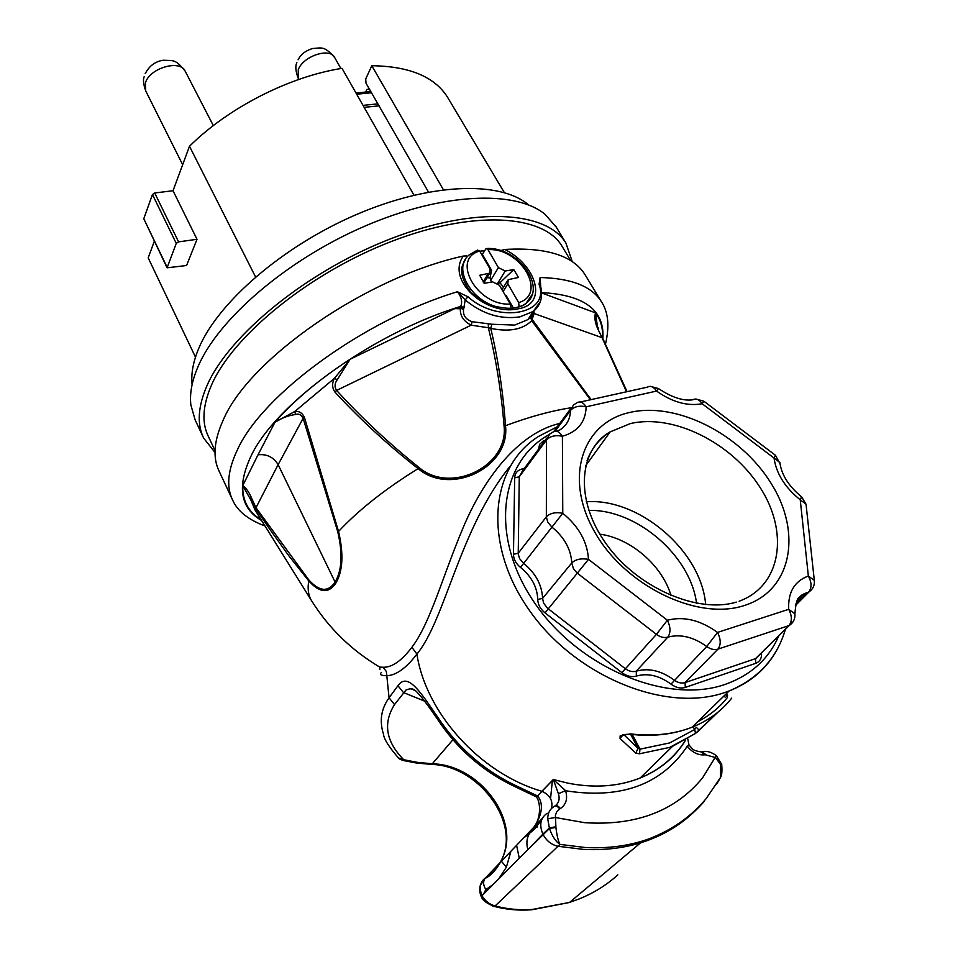 <?xml version="1.0" encoding="UTF-8"?>
<svg xmlns="http://www.w3.org/2000/svg" width="958" height="958" viewBox="0 0 958 958"><rect width="100%" height="100%" fill="white"/><g stroke="black" fill="none" stroke-linecap="round" stroke-linejoin="round"><path stroke-width="1.44" d="M369.584 89.441L370.806 91.585M369.07 89.489L366.89 89.405L365.669 92.064M443.386 189.732L371.8 65.731L365.728 78.951L366.004 83.19L428.466 192.067M371.8 65.731C409.353 66.234 434.597 76.724 447.542 97.225L448.356 98.602M366.89 89.405L369.417 89.166M413.964 195.169L342.018 68.353C289.436 76.532 228.291 107.703 189.48 146.275L173.027 190.726L154.717 192.977L178.571 241.871L176.26 243.392L167.087 267.809L186.582 265.51L197.001 239.284L178.571 241.871M154.334 241.248L148.191 257.846L195.48 357.142M167.087 267.809L143.784 218.735L167.087 267.234M176.26 243.392L152.454 194.498L143.784 218.735M152.454 194.498L154.717 192.977M197.001 239.284L173.027 190.726M189.48 146.275L255.558 276.934M527.69 204.174C498.986 180.691 429.328 183.086 355.993 214.736C282.682 246.278 218.005 302.441 198.869 348.089C193.181 361.573 190.917 373.752 192.103 384.637M556.311 227.214L545.054 214.281C515.452 189.876 442.177 192.654 364.471 226.304C286.777 259.822 218.125 319.146 197.959 366.782C191.911 380.937 189.54 393.666 190.87 404.971L195.097 419.784L203.168 437.064M572.285 261.678L565.903 243.057C546.599 210.976 475.084 206.114 391.223 238.578C307.41 270.803 228.842 335.013 206.964 385.703C197.935 406.623 196.833 424.083 203.647 438.093L215.023 452.499M562.645 247.272L561.819 245.895C543.006 214.556 473.252 209.826 391.523 241.428C309.841 272.791 233.153 335.324 211.61 384.829C202.689 405.366 201.575 422.502 208.281 436.249L215.047 450.655M500.639 250.613L504.794 249.451C546.048 247.164 572.716 255.451 584.811 274.311L585.637 275.676M232.123 498.986L219.131 471.192C212.52 457.637 213.897 440.56 223.262 419.963C248.841 358.999 366.435 277.149 463.313 256.061L466.582 255.894M465.001 260.061L462.69 265.043M533.893 310.931L534.097 313.529L531.69 320.691C522.697 329.624 509.045 332.175 490.747 328.354C498.196 359.585 503.106 392.026 505.501 425.699C510.506 466.941 450.907 496.615 418.107 468.63C387.451 444.584 359.729 419.053 334.941 392.05C332.079 387.954 331.875 383.404 334.342 378.398L350.161 359.202L337.276 379.667C334.581 383.451 334.366 387.044 336.617 390.409C361.202 417.496 388.673 443.183 419.029 467.492C450.751 494.759 509.009 465.983 504.04 425.723C501.274 391.774 496.052 359.118 488.352 327.744L471.204 325.157C463.636 321.361 460.02 315.901 460.355 308.763L454.751 308.62L460.247 308.117L460.726 306.404C462.582 301.83 461.493 296.944 457.445 291.747L467.971 296.776C498.232 324.139 550.587 314.056 539.055 284.37L540.108 277.533L540.755 286.885M519.044 306.991L518.709 302.62C547.952 293.926 520.302 247.415 487.981 249.655L498.388 267.593L505.177 271.018L513.763 269.581L518.482 277.461L508.171 279.652L507.836 283.891L518.709 302.62M513.392 308.069L506.291 295.771L505.692 296.07M486.963 277.736L490.029 277.88L491.478 282.071M497.968 283.556L499.98 282.73L503.525 287.208M490.556 270.24L491.586 270.312L482.341 254.313L481.587 254.349M491.586 270.312L490.029 277.88M484.209 283.305L479.73 275.281L489.718 273.15L490.041 268.97L479.683 251.044C450.476 258.852 477.192 306.261 510.303 304.057L499.489 285.328L492.64 281.868L484.209 283.305M499.98 282.73L513.763 269.581M482.341 254.313L486.077 248.541L487.981 249.655M525.607 303.937L530.193 298.537M496.675 306.776C469.731 299.567 452.978 267.486 469.013 255.032L477.455 250.098L479.683 251.044M510.303 304.057L510.961 307.314M484.425 250.757L480.365 251.116M504.794 249.451C536.887 265.45 548.323 304.644 517.763 308.859C486.808 316.188 445.698 280.538 463.313 256.061M597.768 328.845C595.026 322.786 594.271 317.457 595.505 312.859L597.768 328.845L602.055 337.659L534.097 313.529M541.617 293.22L542.803 292.968L541.629 293.304M590.403 399.761L531.69 320.691L530.72 317.242L531.558 316.667L532.241 319.529L591.11 399.606M626.496 391.774L602.055 337.659L626.867 391.702M463.6 309.386L460.247 308.117L463.744 308.464L463.6 309.386C462.762 315.218 465.6 319.325 472.09 321.696L491.849 324.247L514.697 325.085L527.99 319.577L531.57 316.679L533.271 311.422M491.849 324.247L490.747 328.354L488.352 327.744L488.341 323.852M260.54 519.392C248.314 511.847 242.386 500.615 242.733 485.682L258.025 454.81C266.791 453.829 273.485 457.11 278.131 464.654L335.096 582.069C341.982 570.465 342.868 553.676 337.743 531.702L303.111 418.299C301.243 414.658 298.716 413.401 295.543 414.539C288.981 415.269 282.119 417.844 274.97 422.227L294.765 411.509C299.016 410.862 302.237 412.838 304.44 417.437L338.557 531.462C343.802 554.035 342.88 571.267 335.803 583.183C328.642 593.78 319.625 593.014 308.751 580.883L289.148 556.215L270.455 530.229L256.049 509.117L242.733 485.682C246.242 488.041 249.26 492.364 251.786 498.651L255.99 507.704L308.739 579.829C319.349 591.673 328.127 592.415 335.096 582.069L335.803 583.183M251.786 498.651L249.99 497.873L254.888 509.704M304.44 417.437L303.111 418.299L278.131 464.654L255.99 507.704L256.049 509.117M295.543 414.539L294.765 411.509L334.342 378.398L337.276 379.667M334.941 392.05L336.617 390.409L471.204 325.157L472.09 321.696M627.059 391.654L602.702 338.258M540.444 301.495L533.223 311.458L519.954 316.847C500.615 319.709 482.365 314.068 465.193 299.926L463.744 308.464M540.444 285.664L540.372 285.424C543.294 296.513 540.911 305.183 533.223 311.458L527.978 319.577L530.852 316.99M540.228 284.55L540.108 277.533C571.207 278.275 591.589 286.25 601.253 301.471L584.811 274.311M540.288 283.317L540.372 285.424L539.055 284.37M258.025 454.81L274.97 422.227C294.094 400.396 319.158 379.392 350.161 359.202L454.751 308.62L460.523 306.752L463.923 307.901M265.043 526.002C248.242 519.751 237.428 511.069 232.578 499.956C226.148 486.808 227.764 470.067 237.428 449.745C262.217 394.576 364.196 319.768 457.445 291.747L465.193 299.926L467.971 296.776M261.63 520.529C240.326 508.231 236.746 486.832 250.888 456.343C275.114 404.013 372.183 333.264 460.726 306.404L464.127 307.566M692.047 813.713C679.27 825.473 664.181 834.502 646.77 840.777L640.603 842.824C622.772 848.273 603.636 850.453 583.183 849.363L557.999 846.273L495.142 905.921C507.033 909.13 519.428 910.316 532.313 909.453L569.507 902.436L579.71 898.724C594.164 892.796 606.869 884.845 617.838 874.858M569.519 902.436L640.603 842.824M704.417 801.151C689.88 818.144 671.33 830.742 648.794 838.933C629.358 845.83 608.21 848.692 585.362 847.519L559.939 844.393L557.999 846.273C551.557 844.824 546.623 840.968 543.222 834.717L542.911 834.107L527.702 849.83L549.473 828.478L555.915 827.472C556.873 835.352 558.215 840.992 559.939 844.393C555.604 841.423 552.119 836.118 549.473 828.478L547.713 818.791C547.748 813.162 549.904 809.031 554.191 806.432C555.772 805.355 557.604 806.205 559.688 808.971L556.706 811.845L555.424 815.198L555.915 827.472M719.446 779.369L716.668 784.135L720.488 777.489L720.596 764.568L715.554 757.574L705.256 754.796C698.454 755.539 692.442 752.677 687.209 746.21L689.077 745.324C693.041 748.438 690.467 750.078 701.052 751.91L705.256 754.796M554.921 806.001C558.837 803.235 560.011 799.14 558.418 793.715L553.317 779.513L565.555 790.637C567.902 798.589 566.166 804.576 560.346 808.588L559.688 808.971M553.317 779.513L567.795 783.129C593.182 788.111 616.389 786.746 637.429 779.046L640.183 777.98C659.679 769.897 674.731 757.395 685.317 740.498M509.884 466.534C459.589 528.624 445.482 619.419 416.91 654.098C406.192 668.157 396.157 675.366 386.793 675.725C380.817 675.618 379.057 674.504 381.488 672.408M553.233 779.596L541.857 791.272C480.018 773.465 425.759 712.716 416.91 654.098L411.88 647.285C430.25 623.323 442.704 575.986 463.037 527.93C483.083 479.886 517.715 433.1 559.759 423.436M533.81 795.619L537.558 795.918L553.353 779.477M718.153 712.022L695.304 733.6L669.738 747.384L639.465 753.79L635.884 753.168L620.054 738.522L620.125 735.9L630.292 733.876C652.003 736.439 671.654 734.57 689.245 728.272L692.059 727.218C708.417 720.691 721.625 710.992 731.696 698.119M414.742 690.107L410.096 688.73L406.012 690L394.516 704.573C382.817 723.338 385.894 741.72 403.773 759.742L417.113 762.317L432.465 763.789C479.383 764.795 521.116 819.88 502.1 858.799C497.968 867.661 492.436 874.031 485.502 877.923C480.054 881.803 478.892 887.719 482.018 895.682L481.982 895.73C485.263 901.155 489.658 904.544 495.142 905.921L493.813 906.316C486.556 903.202 482.485 900.173 481.611 897.239L481.982 895.73M482.018 895.682L527.702 849.83M500.375 862.332C495.43 870.798 490.328 876.139 485.071 878.366L542.276 818.383M547.186 813.234C540.444 817.964 539.019 824.922 542.911 834.107L549.353 827.963L555.832 826.742M541.917 819.138L533.738 827.796M761.502 652.961L761.538 653.452C761.766 658.421 759.802 661.715 755.646 663.355L685.257 687.425C680.635 688.79 675.881 687.688 670.983 684.132C659.284 675.57 647.752 672.875 636.387 676.061C631.633 677.39 626.807 676.252 621.898 672.648L545.018 612.88C540.348 609.025 537.917 604.546 537.737 599.421C537.282 587.146 531.534 576.476 520.505 567.411C515.919 563.615 513.572 559.232 513.464 554.263L514.686 477.826C514.949 473.264 517.308 470.354 521.775 469.073L524.469 468.258M538.576 449.158L539.594 444.368L543.629 440.692M623.754 734.594L637.956 748.282L639.992 749.156L669.63 742.941L694.67 729.493L695.52 733.337L672.528 746.33L640.183 777.98C659.367 770.208 674.216 758.053 684.731 741.528M699.304 730.283L695.304 733.6M541.857 791.272C549.94 794.9 553.161 800.637 551.509 808.492M546.731 438.117L522.457 470.977L519.272 476.785L518.23 554.023L519.619 558.658L523.643 563.376C535.726 573.291 542.024 584.979 542.563 598.427L543.665 603.193L547.461 608.186L625.083 668.54C628.843 671.307 632.555 672.193 636.232 671.175C648.674 667.714 661.307 670.672 674.145 680.048C677.881 682.779 681.545 683.629 685.114 682.587L755.886 658.517L759.682 654.553M483.395 894.305L485.874 889.551L493.202 884.462M498.627 879.013L506.399 867.158L510.913 851.291M527.894 849.638C526.217 843.818 526.649 838.621 529.175 834.035M536.097 827.508L537.534 826.862M515.655 786.985L517.332 786.362L537.558 795.918C547.461 807.845 536.3 827.437 525.235 836.789L534.48 829.281L541.641 819.808M534.121 826.898C542.911 814.923 539.366 797.056 535.031 796.254L516.087 787.189C485.574 772.95 460.57 752.054 441.099 724.499L441.746 723.039C461.457 750.868 486.652 771.98 517.332 786.362M394.516 704.573L389.068 697.795C381.164 708.848 379.272 720.859 383.404 733.84C383.871 739.049 389.152 747.372 399.258 758.82L402.851 760.448L403.773 759.742L398.324 757.922M417.113 762.317L416.275 762.999L402.288 760.329M502.1 858.799L501.226 860.631M501.405 861.254L506.399 867.158M530.66 909.849L532.313 909.453M481.599 897.215C479.91 894.245 479.419 890.449 480.138 885.839L485.071 878.366C482.892 881.552 483.167 885.276 485.874 889.551M492.472 905.969L493.813 906.316C506.04 909.573 518.733 910.723 531.894 909.765L569.196 902.544M692.933 726.356L694.67 729.493L696.334 727.314L699.232 730.271L717.805 712.297M725.589 694.406L727.481 697.388C719.781 707.291 709.83 715.41 697.628 721.769M623.047 734.834L620.054 738.522M630.292 733.876L629.238 734.139M630.651 734.307L637.956 748.282L635.884 753.168M632.316 734.499L639.992 749.156L639.465 753.79M547.713 818.791L555.257 817.497L584.56 822.671C635.884 826.035 675.234 811.079 702.609 777.824L716.309 755.599C711.483 752.15 707.028 750.809 702.944 751.563M558.418 793.715L565.555 790.637L568.19 791.152C621.443 798.852 660.721 784.494 686.036 748.042L687.209 746.21M720.823 765.202L721.673 764.316M720.596 764.568L721.53 763.73M441.135 724.559L441.099 724.499C428.561 705.914 420.047 694.67 415.568 690.754C412.742 688.814 411.341 688.191 411.353 688.862L415.544 690.73M424.693 701.172L403.474 692.538L397.941 685.724C408.611 670.408 422.993 696.322 441.746 723.039M376.734 665.295L379.715 667.091L383.044 667.259L386.373 671.534L389.068 697.795L397.941 685.724M379.895 669.534L379.727 667.091C351.37 650.219 328.582 627.993 311.374 600.415C308.296 595.05 307.422 588.535 308.751 580.883L308.739 579.829M383.044 667.259C391.978 667.534 401.594 660.876 411.88 647.285M602.869 338.605C604.821 310.2 584.392 294.86 541.593 292.597M507.836 283.891L503.094 291.579M531.965 294.825L525.87 303.53L521.859 306.021M488.041 273.892L483.179 282.011M498.388 267.593L490.7 280.323M505.177 271.018L497.681 283.329M541.605 292.932L595.505 312.859C600.762 319.912 603.097 328.235 602.51 337.827M571.004 407.773C551.281 410.814 529.451 416.778 505.501 425.699L504.04 425.723M337.743 531.702L338.557 531.462C358.555 510.039 385.068 489.095 418.107 468.63L419.029 467.492M377.835 103.871L363.022 105.38M371.488 92.77L356.687 94.207M145.221 73.658C149.232 65.91 155.22 61.444 163.183 60.246C174.248 60.749 175.314 59.097 185.205 71.191C180.068 59.109 149.376 68.102 145.388 82.999L145.712 90.926C143.413 84.376 142.898 79.634 144.167 76.712M298.094 59.815C300.728 54.462 305.518 50.69 312.476 48.523C321.637 48.044 323.936 45.433 334.629 57.468C329.803 47.229 303.147 56.091 298.273 69.659L298.249 78.352C295.567 71.203 295.112 65.958 296.884 62.653M379.117 105.835L364.148 107.368M516.59 845.327L519.296 858.26M579.71 898.724L578.393 899.263M777.872 648.075C767.574 667.858 751.312 682.156 729.086 690.981L726.224 692.023C666.576 713.89 575.099 676.492 528.984 609.791C482.293 543.342 490.185 466.678 538.576 436.405L557.317 426.729M548.623 434.908C499.525 462.283 489.406 536.492 533.965 601.935C577.902 667.642 667.618 705.316 726.044 684.072C751.228 674.875 768.795 658.817 778.758 635.908M416.299 762.999L431.735 764.424L452.942 739.732M556.514 431.232L559.676 430.046C566.705 425.556 570.297 419.017 570.477 410.443L555.137 431.184M537.737 599.421L542.563 598.427L571.77 562.957C575.626 559.292 581.207 558.095 588.499 559.364L667.379 620.233C683.737 616.042 700.454 620.101 717.518 632.424L788.709 609.312C787.895 592.295 794.445 581.195 808.348 576.033L800.241 499.813C784.985 487.478 776.255 473.551 774.04 458.056L702.142 403.737C687.449 406.396 672.265 402.168 656.565 391.068L586.14 406.815C579.315 405.366 574.093 406.575 570.477 410.443L573.447 404.959L577.123 402.707C580.249 400.971 583.254 402.336 586.14 406.815C585.649 421.987 577.734 431.795 562.394 436.249L562.765 513.284C578.776 526.409 587.35 541.761 588.499 559.364L545.018 612.88M795.463 605.228L808.636 592.056L801.786 595.744L796.445 602.103M812.348 588.703L808.636 592.056C811.905 587.829 811.809 582.488 808.348 576.033L814.312 580.332L814.432 581.817M755.646 663.355L755.551 658.637L788.937 625.61L717.925 649.141L685.114 682.587L685.257 687.425M792.889 622.053L788.937 625.61C792.218 621.395 792.146 615.958 788.709 609.312L794.889 613.791L794.984 615.347M670.983 684.132L706.741 646.518C693.472 636.938 680.491 633.813 667.786 637.142L636.232 671.175L636.387 676.061M717.925 649.141C714.345 650.159 710.62 649.285 706.741 646.518L717.518 632.424C720.955 639.297 721.087 644.866 717.925 649.141M621.898 672.648L656.422 634.352L576.908 572.848L573.399 568.561L571.77 562.957C570.98 549.281 564.37 537.342 551.94 527.116L520.505 567.411M667.786 637.142C664.086 638.112 660.302 637.178 656.422 634.352L667.379 620.233C670.696 627.167 670.828 632.795 667.786 637.142M513.464 554.263L518.206 553.269L546.335 516.865L546.503 439.962L519.272 476.785L514.686 477.826M546.503 439.962L549.688 434.106L553.077 432.022C556.239 430.142 559.34 431.555 562.394 436.249C555.412 434.86 550.12 436.106 546.503 439.962M551.94 527.116L547.832 522.302L546.335 516.865C550.072 513.105 555.544 511.907 562.765 513.284L551.94 527.116M629.897 412.419C676.635 401.606 740.486 433.866 771.01 483.167C802.169 532.217 792.242 590.356 744.558 605.444C697.34 621.323 624.173 585.458 594.223 531.115C563.555 476.988 582.775 422.454 629.897 412.419M739.121 601.217L739.708 601.013C781.692 585.242 789.057 531.786 759.922 487.191C731.301 442.38 672.983 413.533 630.316 423.592L610.138 431.89C599.337 438.752 591.661 448.32 587.074 460.594M580.368 401.989L647.357 387.164C650.578 385.439 653.655 386.733 656.565 391.068L658.397 388.517L650.518 386.397M703.867 401.222L775.417 455.266L774.04 458.056L779.86 462.498C781.512 474.857 788.757 486.305 801.571 496.843L800.241 499.813L806.037 504.207L806.181 505.561M658.409 388.517C671.714 397.402 683.162 401.163 692.766 399.809C696.083 398.073 699.208 399.378 702.142 403.737L703.843 401.198L695.987 399.043M775.501 455.325L780.016 463.792M705.651 604.546C701.352 550.874 638.866 497.741 586.296 501.776M696.55 603.277C690.455 555.329 636.16 509.069 588.775 510.422M671.031 595.613C662.253 565.376 630.592 538.228 599.792 534.145M522.924 470.354L521.775 469.073M502.016 858.895C520.122 821.114 477.85 765.49 431.735 764.424L430.92 764.388M725.362 697.556L724.212 695.748M554.85 806.025C556.454 805.019 558.286 805.87 560.346 808.588M705.962 754.665L701.986 751.659M312.356 601.983L255.115 510.075M565.903 243.057L555.448 225.777M605.468 344.15C609.707 326.115 608.306 311.889 601.253 301.471M489.718 273.15L483.874 282.897M507.285 281.089L502.004 289.687M525.87 303.53C547.593 287.28 517.655 246.529 486.712 248.517M570.729 260.672L561.819 245.895M524.589 304.656C518.565 307.279 513.656 308.488 509.836 308.284C506.004 308.356 500.783 307.626 494.172 306.105C484.988 302.86 477.144 298.201 470.653 292.106C454.547 269.282 464.666 263.163 465.48 259.223M597.984 327.301L598.439 328.354M447.542 97.225L504.339 192.606M369.153 91.728L356.005 92.998M182.655 164.704L145.712 90.926M213.311 125.594L185.205 71.191M298.836 79.43L298.249 78.352M340.904 68.533L334.629 57.468M646.77 840.777L648.794 838.933C672.109 830.011 691.221 816.575 706.154 798.625L720.476 777.513M552.395 780.459L550.551 798.577M541.042 820.06L529.81 832.586M785.392 629.346C776.986 658.146 758.209 678.695 729.086 690.981L692.059 727.218C673.438 734.546 652.685 736.87 629.789 734.211M553.7 431.627L570.717 408.647M795.38 605.564L809.043 591.9C813.067 589.038 814.827 585.182 814.312 580.332L806.037 504.207L801.678 496.927M795.787 603.995L807.235 592.571C803.151 594.032 800.553 595.577 799.451 597.193C797.295 597.78 795.775 603.312 794.889 613.791C795.308 618.748 793.44 622.652 789.284 625.49L759.407 655.033M736.295 602.103C698.621 613.803 637.92 588.631 606.27 544C574.189 499.525 579.003 449.338 610.138 431.89L585.566 465.887M529.798 832.586L533.007 828.586M727.589 695.269L726.487 693.532M622.772 734.475L621.646 735.888C621.826 734.846 624.544 734.283 629.801 734.211M720.488 777.489C721.853 775.681 722.26 771.334 721.709 764.436L716.38 755.658M687.736 738.75L689.077 745.324"/></g></svg>
